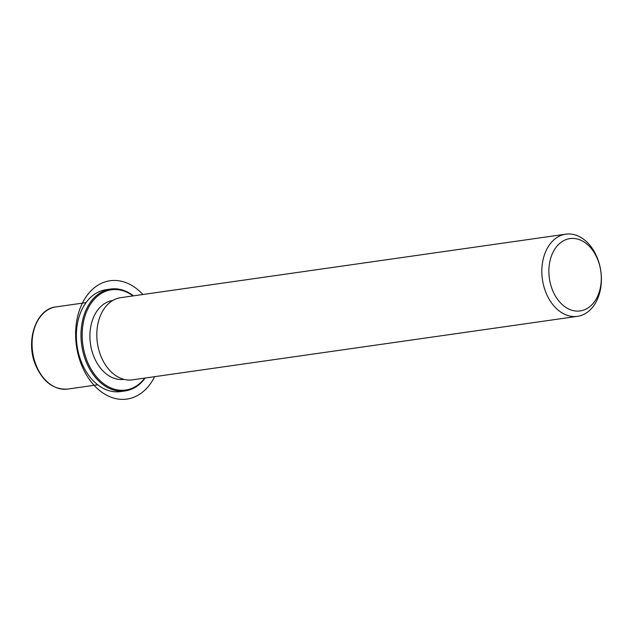 <?xml version="1.0" encoding="UTF-8"?>
<svg xmlns="http://www.w3.org/2000/svg" width="633" height="633" viewBox="0 0 633 633"><rect width="100%" height="100%" fill="white"/><g stroke="black" fill="none" stroke-linecap="round" stroke-linejoin="round"><path stroke-width="0.95" d="M124.036 379.357A39.839 28.319 -98.1 0 1 93.913 356.751A39.839 28.319 -98.1 0 1 112.785 300.477M577.478 316.342L132.447 379.84A41.501 29.498 -98.1 0 1 100.979 356.3A41.501 29.498 -98.1 0 1 120.729 297.668L565.752 234.178A41.501 29.498 -98.1 0 1 597.228 257.718A41.501 29.498 -98.1 0 1 577.478 316.342A41.501 29.498 -98.1 0 1 546.01 292.81A41.501 29.498 -98.1 0 1 565.752 234.178M552.546 290.207A36.516 25.961 -98.1 0 1 561.7 241.869A36.516 25.961 -98.1 0 1 597.623 259.324A36.516 25.961 -98.1 0 1 588.468 307.662A36.516 25.961 -98.1 0 1 552.546 290.207M145.194 378.02A51.463 36.579 -98.1 0 1 125.184 390.933L120.563 391.598A51.463 36.579 -98.1 0 1 81.538 362.408A51.463 36.579 -98.1 0 1 106.028 289.708L110.648 289.044A51.463 36.579 -98.1 0 1 133.468 295.848M144.767 378.083A50.632 35.986 -98.1 0 1 87.251 361.316A50.632 35.986 -98.1 0 1 91.263 303.057A50.632 35.986 -98.1 0 1 133.041 295.912M125.184 390.933A51.463 36.579 -98.1 0 1 86.159 361.744A51.463 36.579 -98.1 0 1 110.648 289.044M142.892 294.511A59.763 42.474 81.9 0 0 140.36 291.932A59.763 42.474 81.9 0 0 81.602 304.782A59.763 42.474 81.9 0 0 96.627 387.887A59.763 42.474 81.9 0 0 154.618 376.675M97.743 384.785L67.715 389.073A41.501 29.498 -98.1 0 1 36.247 365.534A41.501 29.498 -98.1 0 1 55.997 306.902L86.025 302.621M67.715 389.073C53.852 389.952 43.186 382.087 35.733 365.455C25.106 341.329 35.852 308.857 55.997 306.902"/></g></svg>
